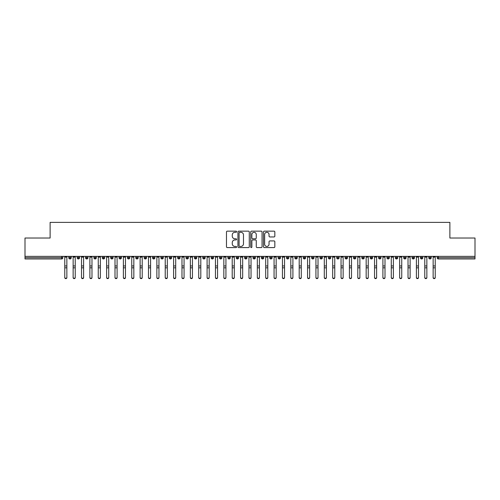 <?xml version="1.0" encoding="UTF-8"?>
<svg xmlns="http://www.w3.org/2000/svg" width="500" height="500" viewBox="0 0 500 500"><rect width="100%" height="100%" fill="white"/><g stroke="black" fill="none" stroke-linecap="round" stroke-linejoin="round"><path stroke-width="0.75" d="M236.606 231.725A0.575 0.575 0 0 0 236.031 231.15L227.3 231.15A0.819 0.819 0 0 0 226.475 231.969L226.475 246.762A0.819 0.819 0 0 0 227.3 247.581L236.031 247.581A0.575 0.575 0 0 0 236.606 247.006A0.575 0.575 0 0 0 236.031 246.431L234.9 246.431A2.631 2.631 0 0 1 232.269 243.8L232.269 242.569A2.631 2.631 0 0 1 234.9 239.938L236.031 239.938A0.575 0.575 0 0 0 236.606 239.363A0.575 0.575 0 0 0 236.031 238.787L234.9 238.787A2.631 2.631 0 0 1 232.269 236.163L232.269 234.925A2.631 2.631 0 0 1 234.9 232.3L236.031 232.3A0.575 0.575 0 0 0 236.606 231.725M274.019 236.944A0.819 0.819 0 0 0 274.837 236.119L274.837 231.969A0.819 0.819 0 0 0 274.019 231.15L264.319 231.15A0.819 0.819 0 0 0 263.5 231.969L263.5 246.762A0.819 0.819 0 0 0 264.319 247.581L274.019 247.581A0.819 0.819 0 0 0 274.837 246.762L274.837 241.75A0.819 0.819 0 0 0 274.019 240.925L269.869 240.925A0.819 0.819 0 0 0 269.044 241.75L269.044 244.231A2.2 2.2 0 0 1 266.844 246.431A2.2 2.2 0 0 1 264.65 244.231L264.65 234.494A2.2 2.2 0 0 1 266.844 232.3A2.2 2.2 0 0 1 269.044 234.494L269.044 236.119A0.819 0.819 0 0 0 269.869 236.944L274.019 236.944M25 256.363L475 256.363L475 238.025L449.881 238.025L449.881 222.369L50.119 222.369L50.119 238.025L25 238.025L25 257.7L61.606 257.7L61.606 256.363M249.281 231.969A0.819 0.819 0 0 0 248.456 231.15L238.762 231.15A0.819 0.819 0 0 0 237.938 231.969L237.938 246.762A0.819 0.819 0 0 0 238.762 247.581L248.456 247.581A0.819 0.819 0 0 0 249.281 246.762L249.281 231.969M251.544 231.15L261.238 231.15A0.819 0.819 0 0 1 262.062 231.969L262.062 246.762A0.819 0.819 0 0 1 261.238 247.581L257.087 247.581A0.819 0.819 0 0 1 256.269 246.762L256.269 240.763A0.819 0.819 0 0 0 255.444 239.938L252.694 239.938A0.819 0.819 0 0 0 251.869 240.763L251.869 247.006A0.575 0.575 0 0 1 251.294 247.581A0.575 0.575 0 0 1 250.719 247.006L250.719 231.969A0.819 0.819 0 0 1 251.544 231.15M62.862 257.7L61.606 257.7L61.606 258.956A1.256 1.256 0 0 0 62.862 257.7L62.862 256.363L62.862 257.7A1.256 1.256 0 0 1 61.606 258.956L25 258.956L25 257.7M475 256.363L475 258.956L438.394 258.956A1.256 1.256 0 0 1 437.137 257.7L437.137 256.363M70.019 256.363L70.019 258.956A1.256 1.256 0 0 1 68.763 257.7L68.763 256.363L68.763 257.7A1.256 1.256 0 0 0 70.019 258.956A1.256 1.256 0 0 0 71.237 257.7L71.237 256.363M78.394 256.363L78.394 258.956A1.256 1.256 0 0 1 77.138 257.7L77.138 256.363L77.138 257.7A1.256 1.256 0 0 0 78.394 258.956A1.256 1.256 0 0 0 79.606 257.7L79.606 256.363M86.762 256.363L86.762 258.956A1.256 1.256 0 0 1 85.506 257.7L85.506 256.363L85.506 257.7A1.256 1.256 0 0 0 86.762 258.956A1.256 1.256 0 0 0 87.981 257.7L87.981 256.363M95.138 256.363L95.138 258.956A1.256 1.256 0 0 1 93.881 257.7L93.881 256.363L93.881 257.7A1.256 1.256 0 0 0 95.138 258.956A1.256 1.256 0 0 0 96.35 257.7L96.35 256.363M103.506 256.363L103.506 258.956A1.256 1.256 0 0 1 102.256 257.7L102.256 256.363L102.256 257.7A1.256 1.256 0 0 0 103.506 258.956A1.256 1.256 0 0 0 104.725 257.7L104.725 256.363M111.881 256.363L111.881 258.956A1.256 1.256 0 0 1 110.625 257.7L110.625 256.363L110.625 257.7A1.256 1.256 0 0 0 111.881 258.956A1.256 1.256 0 0 0 113.094 257.7L113.094 256.363M120.256 256.363L120.256 258.956A1.256 1.256 0 0 1 119 257.7L119 256.363L119 257.7A1.256 1.256 0 0 0 120.256 258.956A1.256 1.256 0 0 0 121.469 257.7L121.469 256.363M128.625 256.363L128.625 258.956A1.256 1.256 0 0 1 127.369 257.7L127.369 256.363L127.369 257.7A1.256 1.256 0 0 0 128.625 258.956A1.256 1.256 0 0 0 129.838 257.7L129.838 256.363M137 256.363L137 258.956A1.256 1.256 0 0 1 135.744 257.7L135.744 256.363L135.744 257.7A1.256 1.256 0 0 0 137 258.956A1.256 1.256 0 0 0 138.212 257.7L138.212 256.363M145.369 256.363L145.369 258.956A1.256 1.256 0 0 1 144.113 257.7L144.113 256.363L144.113 257.7A1.256 1.256 0 0 0 145.369 258.956A1.256 1.256 0 0 0 146.581 257.7L146.581 256.363M153.744 256.363L153.744 258.956A1.256 1.256 0 0 1 152.487 257.7L152.487 256.363L152.487 257.7A1.256 1.256 0 0 0 153.744 258.956A1.256 1.256 0 0 0 154.956 257.7L154.956 256.363M162.113 256.363L162.113 258.956A1.256 1.256 0 0 1 160.856 257.7L160.856 256.363L160.856 257.7A1.256 1.256 0 0 0 162.113 258.956A1.256 1.256 0 0 0 163.325 257.7L163.325 256.363M170.487 256.363L170.487 258.956A1.256 1.256 0 0 1 169.231 257.7A1.256 1.256 0 0 0 170.487 258.956A1.256 1.256 0 0 1 169.231 257.7L169.231 256.363M171.7 256.363L171.7 257.7A1.256 1.256 0 0 1 170.487 258.956A1.256 1.256 0 0 0 171.7 257.7L169.231 257.7M178.856 258.956A1.256 1.256 0 0 1 177.6 257.7L177.6 256.363L177.6 257.7A1.256 1.256 0 0 0 178.856 258.956A1.256 1.256 0 0 0 180.075 257.7L180.075 256.363L180.075 257.7A1.256 1.256 0 0 1 178.856 258.956L178.856 257.7L180.075 257.7M187.231 256.363L187.231 258.956A1.256 1.256 0 0 1 185.975 257.7L185.975 256.363L185.975 257.7A1.256 1.256 0 0 0 187.231 258.956A1.256 1.256 0 0 0 188.444 257.7L188.444 256.363M195.6 256.363L195.6 258.956A1.256 1.256 0 0 1 194.344 257.7L194.344 256.363L194.344 257.7A1.256 1.256 0 0 0 195.6 258.956A1.256 1.256 0 0 0 196.819 257.7L196.819 256.363M203.975 256.363L203.975 257.7L202.719 257.7L202.719 256.363L202.719 257.7A1.256 1.256 0 0 0 203.975 258.956A1.256 1.256 0 0 0 205.188 257.7L205.188 256.363L205.188 257.7A1.256 1.256 0 0 1 203.975 258.956A1.256 1.256 0 0 1 202.719 257.7A1.256 1.256 0 0 0 203.975 258.956L203.975 257.7L205.188 257.7M212.344 256.363L212.344 258.956A1.256 1.256 0 0 1 211.094 257.7L211.094 256.363L211.094 257.7A1.256 1.256 0 0 0 212.344 258.956A1.256 1.256 0 0 0 213.562 257.7L213.562 256.363M220.719 256.363L220.719 258.956A1.256 1.256 0 0 1 219.462 257.7L219.462 256.363L219.462 257.7A1.256 1.256 0 0 0 220.719 258.956A1.256 1.256 0 0 0 221.931 257.7L221.931 256.363M229.094 256.363L229.094 258.956A1.256 1.256 0 0 1 227.838 257.7L227.838 256.363L227.838 257.7A1.256 1.256 0 0 0 229.094 258.956A1.256 1.256 0 0 0 230.306 257.7L230.306 256.363M237.463 256.363L237.463 258.956A1.256 1.256 0 0 1 236.206 257.7L236.206 256.363M238.675 256.363L238.675 257.7A1.256 1.256 0 0 1 237.463 258.956A1.256 1.256 0 0 0 238.675 257.7L236.206 257.7A1.256 1.256 0 0 0 237.463 258.956M245.837 256.363L245.837 258.956A1.256 1.256 0 0 1 244.581 257.7L244.581 256.363L244.581 257.7A1.256 1.256 0 0 0 245.837 258.956A1.256 1.256 0 0 0 247.05 257.7L247.05 256.363M254.206 256.363L254.206 258.956A1.256 1.256 0 0 1 252.95 257.7L252.95 256.363M255.419 256.363L255.419 257.7A1.256 1.256 0 0 1 254.206 258.956A1.256 1.256 0 0 0 255.419 257.7L252.95 257.7A1.256 1.256 0 0 0 254.206 258.956M262.581 256.363L262.581 258.956A1.256 1.256 0 0 1 261.325 257.7L261.325 256.363M263.794 256.363L263.794 257.7A1.256 1.256 0 0 1 262.581 258.956A1.256 1.256 0 0 0 263.794 257.7L261.325 257.7A1.256 1.256 0 0 0 262.581 258.956M270.95 256.363L270.95 258.956A1.256 1.256 0 0 1 269.694 257.7A1.256 1.256 0 0 0 270.95 258.956A1.256 1.256 0 0 1 269.694 257.7L269.694 256.363M272.162 256.363L272.162 257.7L272.162 256.363M279.325 256.363L279.325 258.956A1.256 1.256 0 0 1 278.069 257.7L278.069 256.363M280.538 256.363L280.538 257.7A1.256 1.256 0 0 1 279.325 258.956A1.256 1.256 0 0 0 280.538 257.7L278.069 257.7A1.256 1.256 0 0 0 279.325 258.956M287.694 256.363L287.694 258.956A1.256 1.256 0 0 1 286.438 257.7L286.438 256.363M288.906 256.363L288.906 257.7A1.256 1.256 0 0 1 287.694 258.956A1.256 1.256 0 0 0 288.906 257.7L286.438 257.7A1.256 1.256 0 0 0 287.694 258.956M296.069 256.363L296.069 258.956A1.256 1.256 0 0 1 294.812 257.7L294.812 256.363M297.281 256.363L297.281 257.7A1.256 1.256 0 0 1 296.069 258.956A1.256 1.256 0 0 0 297.281 257.7L294.812 257.7A1.256 1.256 0 0 0 296.069 258.956M304.438 256.363L304.438 258.956A1.256 1.256 0 0 1 303.181 257.7L303.181 256.363M305.656 256.363L305.656 257.7A1.256 1.256 0 0 1 304.438 258.956A1.256 1.256 0 0 0 305.656 257.7L303.181 257.7A1.256 1.256 0 0 0 304.438 258.956M312.812 256.363L312.812 258.956A1.256 1.256 0 0 1 311.556 257.7L311.556 256.363M314.025 256.363L314.025 257.7L314.025 256.363M321.181 256.363L321.181 258.956A1.256 1.256 0 0 1 319.925 257.7L319.925 256.363M322.4 256.363L322.4 257.7A1.256 1.256 0 0 1 321.181 258.956A1.256 1.256 0 0 0 322.4 257.7L319.925 257.7A1.256 1.256 0 0 0 321.181 258.956M329.556 256.363L329.556 258.956A1.256 1.256 0 0 1 328.3 257.7L328.3 256.363L328.3 257.7A1.256 1.256 0 0 0 329.556 258.956A1.256 1.256 0 0 0 330.769 257.7L330.769 256.363M337.925 256.363L337.925 258.956A1.256 1.256 0 0 1 336.675 257.7L336.675 256.363M339.144 256.363L339.144 257.7L339.144 256.363M346.3 256.363L346.3 258.956A1.256 1.256 0 0 1 345.044 257.7A1.256 1.256 0 0 0 346.3 258.956A1.256 1.256 0 0 1 345.044 257.7L345.044 256.363M347.512 256.363L347.512 257.7L347.512 256.363M354.675 256.363L354.675 258.956A1.256 1.256 0 0 1 353.419 257.7L353.419 256.363L353.419 257.7A1.256 1.256 0 0 0 354.675 258.956A1.256 1.256 0 0 0 355.887 257.7L355.887 256.363M363.044 256.363L363.044 258.956A1.256 1.256 0 0 1 361.788 257.7A1.256 1.256 0 0 0 363.044 258.956A1.256 1.256 0 0 1 361.788 257.7L361.788 256.363M364.256 256.363L364.256 257.7A1.256 1.256 0 0 1 363.044 258.956A1.256 1.256 0 0 0 364.256 257.7L361.788 257.7M371.419 256.363L371.419 258.956A1.256 1.256 0 0 1 370.163 257.7L370.163 256.363L370.163 257.7A1.256 1.256 0 0 0 371.419 258.956A1.256 1.256 0 0 0 372.631 257.7L372.631 256.363M379.787 256.363L379.787 258.956A1.256 1.256 0 0 1 378.531 257.7L378.531 256.363M381 256.363L381 257.7L381 256.363M388.162 256.363L388.162 258.956A1.256 1.256 0 0 1 386.906 257.7A1.256 1.256 0 0 0 388.162 258.956A1.256 1.256 0 0 1 386.906 257.7L386.906 256.363M389.375 256.363L389.375 257.7L389.375 256.363M396.531 256.363L396.531 258.956A1.256 1.256 0 0 1 395.275 257.7L395.275 256.363M397.744 256.363L397.744 257.7L397.744 256.363M404.906 256.363L404.906 258.956A1.256 1.256 0 0 1 403.65 257.7L403.65 256.363M406.119 256.363L406.119 257.7A1.256 1.256 0 0 1 404.906 258.956A1.256 1.256 0 0 0 406.119 257.7L403.65 257.7A1.256 1.256 0 0 0 404.906 258.956M413.275 256.363L413.275 258.956A1.256 1.256 0 0 1 412.019 257.7A1.256 1.256 0 0 0 413.275 258.956A1.256 1.256 0 0 1 412.019 257.7L412.019 256.363M414.494 256.363L414.494 257.7A1.256 1.256 0 0 1 413.275 258.956A1.256 1.256 0 0 0 414.494 257.7L412.019 257.7M421.65 256.363L421.65 258.956A1.256 1.256 0 0 1 420.394 257.7A1.256 1.256 0 0 0 421.65 258.956A1.256 1.256 0 0 1 420.394 257.7L420.394 256.363M422.863 256.363L422.863 257.7L422.863 256.363M430.019 256.363L430.019 258.956A1.256 1.256 0 0 1 428.762 257.7L428.762 256.363L428.762 257.7A1.256 1.256 0 0 0 430.019 258.956A1.256 1.256 0 0 0 431.238 257.7L431.238 256.363M178.856 256.363L178.856 257.7L177.6 257.7M270.95 258.956A1.256 1.256 0 0 0 272.162 257.7A1.256 1.256 0 0 1 270.95 258.956M312.812 258.956A1.256 1.256 0 0 0 314.025 257.7A1.256 1.256 0 0 1 312.812 258.956A1.256 1.256 0 0 1 311.556 257.7L314.025 257.7M337.925 258.956A1.256 1.256 0 0 0 339.144 257.7A1.256 1.256 0 0 1 337.925 258.956A1.256 1.256 0 0 1 336.675 257.7L339.144 257.7M346.3 258.956A1.256 1.256 0 0 0 347.512 257.7A1.256 1.256 0 0 1 346.3 258.956M379.787 258.956A1.256 1.256 0 0 0 381 257.7A1.256 1.256 0 0 1 379.787 258.956A1.256 1.256 0 0 1 378.531 257.7L381 257.7M388.162 258.956A1.256 1.256 0 0 0 389.375 257.7A1.256 1.256 0 0 1 388.162 258.956M396.531 258.956A1.256 1.256 0 0 0 397.744 257.7A1.256 1.256 0 0 1 396.531 258.956A1.256 1.256 0 0 1 395.275 257.7L397.744 257.7M421.65 258.956A1.256 1.256 0 0 0 422.863 257.7A1.256 1.256 0 0 1 421.65 258.956M438.394 258.956A1.256 1.256 0 0 1 437.137 257.7A1.256 1.256 0 0 0 438.394 258.956L438.394 257.7L475 257.7M239.669 232.3A0.575 0.575 0 0 0 239.094 232.875L239.094 245.856A0.575 0.575 0 0 0 239.669 246.431L240.856 246.431A2.631 2.631 0 0 0 243.487 243.8L243.487 234.925A2.631 2.631 0 0 0 240.856 232.3L239.669 232.3M256.269 234.537A2.2 2.2 0 0 0 254.069 232.338A2.2 2.2 0 0 0 251.869 234.537L251.869 237.969A0.819 0.819 0 0 0 252.694 238.787L255.444 238.787A0.819 0.819 0 0 0 256.269 237.969L256.269 234.537M66.862 277.631A1.044 1 180 0 1 65.812 278.631A1.044 1 180 0 1 64.769 277.631L64.769 277.306A1.044 1 -0 0 0 65.812 278.306A1.044 1 -0 0 0 66.862 277.306L66.862 268.15M64.769 256.363L64.769 277.306M66.862 256.363L66.862 277.306M75.231 277.631A1.044 1 180 0 1 74.188 278.631A1.044 1 180 0 1 73.138 277.631L73.138 277.306A1.044 1 -0 0 0 74.188 278.306A1.044 1 -0 0 0 75.231 277.306L75.231 268.15M83.606 277.631A1.044 1 180 0 1 82.556 278.631A1.044 1 180 0 1 81.512 277.631L81.512 277.306A1.044 1 -0 0 0 82.556 278.306A1.044 1 -0 0 0 83.606 277.306L83.606 268.15M91.975 277.631A1.044 1 180 0 1 90.931 278.631A1.044 1 180 0 1 89.881 277.631L89.881 277.306A1.044 1 -0 0 0 90.931 278.306A1.044 1 -0 0 0 91.975 277.306L91.975 268.15M100.35 277.631A1.044 1 180 0 1 99.3 278.631A1.044 1 180 0 1 98.256 277.631L98.256 277.306A1.044 1 -0 0 0 99.3 278.306A1.044 1 -0 0 0 100.35 277.306L100.35 268.15M73.138 256.363L73.138 277.306M75.231 256.363L75.231 277.306M81.512 256.363L81.512 277.306M83.606 256.363L83.606 277.306M89.881 256.363L89.881 277.306M91.975 256.363L91.975 277.306M98.256 256.363L98.256 277.306M100.35 256.363L100.35 277.306M108.719 277.631A1.044 1 180 0 1 107.675 278.631A1.044 1 180 0 1 106.625 277.631L106.625 277.306A1.044 1 -0 0 0 107.675 278.306A1.044 1 -0 0 0 108.719 277.306L108.719 268.15M106.625 256.363L106.625 277.306M108.719 256.363L108.719 277.306M117.094 277.631A1.044 1 180 0 1 116.044 278.631A1.044 1 180 0 1 115 277.631L115 277.306A1.044 1 -0 0 0 116.044 278.306A1.044 1 -0 0 0 117.094 277.306L117.094 268.15M125.463 277.631A1.044 1 180 0 1 124.419 278.631A1.044 1 180 0 1 123.375 277.631L123.375 277.306A1.044 1 -0 0 0 124.419 278.306A1.044 1 -0 0 0 125.463 277.306L125.463 268.15M133.837 277.631A1.044 1 180 0 1 132.794 278.631A1.044 1 180 0 1 131.744 277.631L131.744 277.306A1.044 1 -0 0 0 132.794 278.306A1.044 1 -0 0 0 133.837 277.306L133.837 268.15M142.206 277.631A1.044 1 180 0 1 141.163 278.631A1.044 1 180 0 1 140.119 277.631L140.119 277.306A1.044 1 -0 0 0 141.163 278.306A1.044 1 -0 0 0 142.206 277.306L142.206 268.15M115 256.363L115 277.306M117.094 256.363L117.094 277.306M123.375 256.363L123.375 277.306M125.463 256.363L125.463 277.306M131.744 256.363L131.744 277.306M133.837 256.363L133.837 277.306M140.119 256.363L140.119 277.306M142.206 256.363L142.206 277.306M150.581 277.631A1.044 1 180 0 1 149.537 278.631A1.044 1 180 0 1 148.488 277.631L148.488 277.306A1.044 1 -0 0 0 149.537 278.306A1.044 1 -0 0 0 150.581 277.306L150.581 268.15M158.956 277.631A1.044 1 180 0 1 157.906 278.631A1.044 1 180 0 1 156.862 277.631L156.862 277.306A1.044 1 -0 0 0 157.906 278.306A1.044 1 -0 0 0 158.956 277.306L158.956 268.15M167.325 277.631A1.044 1 180 0 1 166.281 278.631A1.044 1 180 0 1 165.231 277.631L165.231 277.306A1.044 1 -0 0 0 166.281 278.306A1.044 1 -0 0 0 167.325 277.306L167.325 268.15M175.7 277.631A1.044 1 180 0 1 174.65 278.631A1.044 1 180 0 1 173.606 277.631L173.606 277.306A1.044 1 -0 0 0 174.65 278.306A1.044 1 -0 0 0 175.7 277.306L175.7 268.15M184.069 277.631A1.044 1 180 0 1 183.025 278.631A1.044 1 180 0 1 181.975 277.631L181.975 277.306A1.044 1 -0 0 0 183.025 278.306A1.044 1 -0 0 0 184.069 277.306L184.069 268.15M148.488 256.363L148.488 277.306M150.581 256.363L150.581 277.306M156.862 256.363L156.862 277.306M158.956 256.363L158.956 277.306M165.231 256.363L165.231 277.306M167.325 256.363L167.325 277.306M173.606 256.363L173.606 277.306M175.7 256.363L175.7 277.306M181.975 256.363L181.975 277.306M184.069 256.363L184.069 277.306M192.444 277.631A1.044 1 180 0 1 191.394 278.631A1.044 1 180 0 1 190.35 277.631L190.35 277.306A1.044 1 -0 0 0 191.394 278.306A1.044 1 -0 0 0 192.444 277.306L192.444 268.15M190.35 256.363L190.35 277.306M192.444 256.363L192.444 277.306M200.812 277.631A1.044 1 180 0 1 199.769 278.631A1.044 1 180 0 1 198.719 277.631L198.719 277.306A1.044 1 -0 0 0 199.769 278.306A1.044 1 -0 0 0 200.812 277.306L200.812 268.15M198.719 256.363L198.719 277.306M200.812 256.363L200.812 277.306M209.188 277.631A1.044 1 180 0 1 208.137 278.631A1.044 1 180 0 1 207.094 277.631L207.094 277.306A1.044 1 -0 0 0 208.137 278.306A1.044 1 -0 0 0 209.188 277.306L209.188 268.15M207.094 256.363L207.094 277.306M209.188 256.363L209.188 277.306M217.556 277.631A1.044 1 180 0 1 216.513 278.631A1.044 1 180 0 1 215.463 277.631L215.463 277.306A1.044 1 -0 0 0 216.513 278.306A1.044 1 -0 0 0 217.556 277.306L217.556 268.15M215.463 256.363L215.463 277.306M217.556 256.363L217.556 277.306M225.931 277.631A1.044 1 180 0 1 224.881 278.631A1.044 1 180 0 1 223.837 277.631L223.837 277.306A1.044 1 -0 0 0 224.881 278.306A1.044 1 -0 0 0 225.931 277.306L225.931 268.15M223.837 256.363L223.837 277.306M225.931 256.363L225.931 277.306M234.3 277.631A1.044 1 180 0 1 233.256 278.631A1.044 1 180 0 1 232.206 277.631L232.206 277.306A1.044 1 -0 0 0 233.256 278.306A1.044 1 -0 0 0 234.3 277.306L234.3 268.15M232.206 256.363L232.206 277.306M234.3 256.363L234.3 277.306M242.675 277.631A1.044 1 180 0 1 241.625 278.631A1.044 1 180 0 1 240.581 277.631L240.581 277.306A1.044 1 -0 0 0 241.625 278.306A1.044 1 -0 0 0 242.675 277.306L242.675 268.15M240.581 256.363L240.581 277.306M242.675 256.363L242.675 277.306M251.044 277.631A1.044 1 180 0 1 250 278.631A1.044 1 180 0 1 248.956 277.631L248.956 277.306A1.044 1 -0 0 0 250 278.306A1.044 1 -0 0 0 251.044 277.306L251.044 268.15M248.956 277.631L248.956 256.363M251.044 256.363L251.044 277.306M259.419 277.631A1.044 1 180 0 1 258.375 278.631A1.044 1 180 0 1 257.325 277.631L257.325 277.306A1.044 1 -0 0 0 258.375 278.306A1.044 1 -0 0 0 259.419 277.306L259.419 268.15M257.325 256.363L257.325 277.306M259.419 256.363L259.419 277.306M267.794 277.631A1.044 1 180 0 1 266.744 278.631A1.044 1 180 0 1 265.7 277.631L265.7 277.306A1.044 1 -0 0 0 266.744 278.306A1.044 1 -0 0 0 267.794 277.306L267.794 268.15M265.7 256.363L265.7 277.306M267.794 256.363L267.794 277.306M276.163 277.631A1.044 1 180 0 1 275.119 278.631A1.044 1 180 0 1 274.069 277.631L274.069 277.306A1.044 1 -0 0 0 275.119 278.306A1.044 1 -0 0 0 276.163 277.306L276.163 268.15M274.069 277.631L274.069 256.363M276.163 256.363L276.163 277.306M284.538 277.631A1.044 1 180 0 1 283.488 278.631A1.044 1 180 0 1 282.444 277.631L282.444 277.306A1.044 1 -0 0 0 283.488 278.306A1.044 1 -0 0 0 284.538 277.306L284.538 268.15M282.444 277.631L282.444 256.363M284.538 256.363L284.538 277.306M292.906 277.631A1.044 1 180 0 1 291.863 278.631A1.044 1 180 0 1 290.812 277.631L290.812 277.306A1.044 1 -0 0 0 291.863 278.306A1.044 1 -0 0 0 292.906 277.306L292.906 268.15M290.812 277.631L290.812 256.363M292.906 256.363L292.906 277.306M301.281 277.631A1.044 1 180 0 1 300.231 278.631A1.044 1 180 0 1 299.188 277.631L299.188 277.306A1.044 1 -0 0 0 300.231 278.306A1.044 1 -0 0 0 301.281 277.306L301.281 268.15M299.188 256.363L299.188 277.306M301.281 256.363L301.281 277.306M309.65 277.631A1.044 1 180 0 1 308.606 278.631A1.044 1 180 0 1 307.556 277.631L307.556 277.306A1.044 1 -0 0 0 308.606 278.306A1.044 1 -0 0 0 309.65 277.306L309.65 268.15M307.556 277.631L307.556 256.363M309.65 256.363L309.65 277.306M318.025 277.631A1.044 1 180 0 1 316.975 278.631A1.044 1 180 0 1 315.931 277.631L315.931 277.306A1.044 1 -0 0 0 316.975 278.306A1.044 1 -0 0 0 318.025 277.306L318.025 268.15M315.931 277.631L315.931 256.363M318.025 256.363L318.025 277.306M326.394 277.631A1.044 1 180 0 1 325.35 278.631A1.044 1 180 0 1 324.3 277.631L324.3 277.306A1.044 1 -0 0 0 325.35 278.306A1.044 1 -0 0 0 326.394 277.306L326.394 268.15M324.3 256.363L324.3 277.306M326.394 256.363L326.394 277.306M334.769 277.631A1.044 1 180 0 1 333.719 278.631A1.044 1 180 0 1 332.675 277.631L332.675 277.306A1.044 1 -0 0 0 333.719 278.306A1.044 1 -0 0 0 334.769 277.306L334.769 268.15M332.675 256.363L332.675 277.306M334.769 256.363L334.769 277.306M343.137 277.631A1.044 1 180 0 1 342.094 278.631A1.044 1 180 0 1 341.044 277.631L341.044 277.306A1.044 1 -0 0 0 342.094 278.306A1.044 1 -0 0 0 343.137 277.306L343.137 268.15M341.044 277.631L341.044 256.363M343.137 256.363L343.137 277.306M351.512 277.631A1.044 1 180 0 1 350.462 278.631A1.044 1 180 0 1 349.419 277.631L349.419 277.306A1.044 1 -0 0 0 350.462 278.306A1.044 1 -0 0 0 351.512 277.306L351.512 268.15M349.419 277.631L349.419 256.363M351.512 256.363L351.512 277.306M359.881 277.631A1.044 1 180 0 1 358.837 278.631A1.044 1 180 0 1 357.794 277.631L357.794 277.306A1.044 1 -0 0 0 358.837 278.306A1.044 1 -0 0 0 359.881 277.306L359.881 268.15M357.794 256.363L357.794 277.306M359.881 256.363L359.881 277.306M368.256 277.631A1.044 1 180 0 1 367.206 278.631A1.044 1 180 0 1 366.163 277.631L366.163 277.306A1.044 1 -0 0 0 367.206 278.306A1.044 1 -0 0 0 368.256 277.306L368.256 268.15M366.163 277.631L366.163 256.363M368.256 256.363L368.256 277.306M376.625 277.631A1.044 1 180 0 1 375.581 278.631A1.044 1 180 0 1 374.538 277.631L374.538 277.306A1.044 1 -0 0 0 375.581 278.306A1.044 1 -0 0 0 376.625 277.306L376.625 268.15M374.538 277.631L374.538 256.363M376.625 256.363L376.625 277.306M385 277.631A1.044 1 180 0 1 383.956 278.631A1.044 1 180 0 1 382.906 277.631L382.906 277.306A1.044 1 -0 0 0 383.956 278.306A1.044 1 -0 0 0 385 277.306L385 268.15M382.906 277.631L382.906 256.363M385 256.363L385 277.306M393.375 277.631A1.044 1 180 0 1 392.325 278.631A1.044 1 180 0 1 391.281 277.631L391.281 277.306A1.044 1 -0 0 0 392.325 278.306A1.044 1 -0 0 0 393.375 277.306L393.375 268.15M391.281 256.363L391.281 277.306M393.375 256.363L393.375 277.306M401.744 277.631A1.044 1 180 0 1 400.7 278.631A1.044 1 180 0 1 399.65 277.631L399.65 277.306A1.044 1 -0 0 0 400.7 278.306A1.044 1 -0 0 0 401.744 277.306L401.744 268.15M399.65 277.631L399.65 256.363M401.744 256.363L401.744 277.306M410.119 277.631A1.044 1 180 0 1 409.069 278.631A1.044 1 180 0 1 408.025 277.631L408.025 277.306A1.044 1 -0 0 0 409.069 278.306A1.044 1 -0 0 0 410.119 277.306L410.119 268.15M408.025 277.631L408.025 256.363M410.119 256.363L410.119 277.306M418.488 277.631A1.044 1 180 0 1 417.444 278.631A1.044 1 180 0 1 416.394 277.631L416.394 277.306A1.044 1 -0 0 0 417.444 278.306A1.044 1 -0 0 0 418.488 277.306L418.488 268.15M416.394 277.631L416.394 256.363M418.488 256.363L418.488 277.306M426.863 277.631A1.044 1 180 0 1 425.812 278.631A1.044 1 180 0 1 424.769 277.631L424.769 277.306A1.044 1 -0 0 0 425.812 278.306A1.044 1 -0 0 0 426.863 277.306L426.863 268.15M424.769 256.363L424.769 277.306M426.863 256.363L426.863 277.306M435.231 277.631A1.044 1 180 0 1 434.188 278.631A1.044 1 180 0 1 433.137 277.631L433.137 277.306A1.044 1 -0 0 0 434.188 278.306A1.044 1 -0 0 0 435.231 277.306L435.231 268.15M433.137 277.631L433.137 256.363M435.231 256.363L435.231 277.306M438.394 256.363L438.394 257.7L437.137 257.7M68.763 257.7A1.256 1.256 0 0 0 70.019 258.956A1.256 1.256 0 0 0 71.237 257.7L68.763 257.7M77.138 257.7A1.256 1.256 0 0 0 78.394 258.956A1.256 1.256 0 0 0 79.606 257.7L77.138 257.7M85.506 257.7A1.256 1.256 0 0 0 86.762 258.956A1.256 1.256 0 0 0 87.981 257.7L85.506 257.7M93.881 257.7A1.256 1.256 0 0 0 95.138 258.956A1.256 1.256 0 0 0 96.35 257.7L93.881 257.7M102.256 257.7A1.256 1.256 0 0 0 103.506 258.956A1.256 1.256 0 0 0 104.725 257.7L102.256 257.7M110.625 257.7L113.094 257.7A1.256 1.256 0 0 1 111.881 258.956M119 257.7A1.256 1.256 0 0 0 120.256 258.956A1.256 1.256 0 0 0 121.469 257.7L119 257.7M127.369 257.7L129.838 257.7A1.256 1.256 0 0 1 128.625 258.956M135.744 257.7A1.256 1.256 0 0 0 137 258.956A1.256 1.256 0 0 0 138.212 257.7L135.744 257.7M144.113 257.7A1.256 1.256 0 0 0 145.369 258.956A1.256 1.256 0 0 0 146.581 257.7L144.113 257.7M152.487 257.7A1.256 1.256 0 0 0 153.744 258.956A1.256 1.256 0 0 0 154.956 257.7L152.487 257.7M160.856 257.7A1.256 1.256 0 0 0 162.113 258.956A1.256 1.256 0 0 0 163.325 257.7L160.856 257.7M185.975 257.7L188.444 257.7A1.256 1.256 0 0 1 187.231 258.956M194.344 257.7A1.256 1.256 0 0 0 195.6 258.956A1.256 1.256 0 0 0 196.819 257.7L194.344 257.7M211.094 257.7L213.562 257.7A1.256 1.256 0 0 1 212.344 258.956M219.462 257.7A1.256 1.256 0 0 0 220.719 258.956A1.256 1.256 0 0 0 221.931 257.7L219.462 257.7M227.838 257.7L230.306 257.7A1.256 1.256 0 0 1 229.094 258.956M244.581 257.7L247.05 257.7A1.256 1.256 0 0 1 245.837 258.956M269.694 257.7L272.162 257.7M328.3 257.7L330.769 257.7A1.256 1.256 0 0 1 329.556 258.956M345.044 257.7L347.512 257.7M353.419 257.7A1.256 1.256 0 0 0 354.675 258.956A1.256 1.256 0 0 0 355.887 257.7L353.419 257.7M370.163 257.7L372.631 257.7A1.256 1.256 0 0 1 371.419 258.956M386.906 257.7L389.375 257.7M420.394 257.7L422.863 257.7M428.762 257.7A1.256 1.256 0 0 0 430.019 258.956A1.256 1.256 0 0 0 431.238 257.7L428.762 257.7M66.862 257.125L64.769 257.125M66.862 265.963L64.769 265.963M66.862 267.825L64.769 267.825M75.231 257.125L73.138 257.125M75.231 265.963L73.138 265.963M75.231 267.825L73.138 267.825M83.606 257.125L81.512 257.125M83.606 265.963L81.512 265.963M83.606 267.825L81.512 267.825M91.975 257.125L89.881 257.125M91.975 265.963L89.881 265.963M91.975 267.825L89.881 267.825M100.35 257.125L98.256 257.125M100.35 265.963L98.256 265.963M100.35 267.825L98.256 267.825M108.719 257.125L106.625 257.125M108.719 265.963L106.625 265.963M108.719 267.825L106.625 267.825M117.094 257.125L115 257.125M117.094 265.963L115 265.963M117.094 267.825L115 267.825M125.463 257.125L123.375 257.125M125.463 265.963L123.375 265.963M125.463 267.825L123.375 267.825M133.837 257.125L131.744 257.125M133.837 265.963L131.744 265.963M133.837 267.825L131.744 267.825M142.206 257.125L140.119 257.125M142.206 265.963L140.119 265.963M142.206 267.825L140.119 267.825M150.581 257.125L148.488 257.125M150.581 265.963L148.488 265.963M150.581 267.825L148.488 267.825M158.956 257.125L156.862 257.125M158.956 265.963L156.862 265.963M158.956 267.825L156.862 267.825M167.325 257.125L165.231 257.125M167.325 265.963L165.231 265.963M167.325 267.825L165.231 267.825M175.7 257.125L173.606 257.125M175.7 265.963L173.606 265.963M175.7 267.825L173.606 267.825M184.069 257.125L181.975 257.125M184.069 265.963L181.975 265.963M184.069 267.825L181.975 267.825M192.444 257.125L190.35 257.125M192.444 265.963L190.35 265.963M192.444 267.825L190.35 267.825M200.812 257.125L198.719 257.125M200.812 265.963L198.719 265.963M200.812 267.825L198.719 267.825M209.188 257.125L207.094 257.125M209.188 265.963L207.094 265.963M209.188 267.825L207.094 267.825M217.556 257.125L215.463 257.125M217.556 265.963L215.463 265.963M217.556 267.825L215.463 267.825M225.931 257.125L223.837 257.125M225.931 265.963L223.837 265.963M225.931 267.825L223.837 267.825M234.3 257.125L232.206 257.125M234.3 265.963L232.206 265.963M234.3 267.825L232.206 267.825M242.675 257.125L240.581 257.125M242.675 265.963L240.581 265.963M242.675 267.825L240.581 267.825M251.044 257.125L248.956 257.125M251.044 265.963L248.956 265.963M251.044 267.825L248.956 267.825M259.419 257.125L257.325 257.125M259.419 265.963L257.325 265.963M259.419 267.825L257.325 267.825M267.794 257.125L265.7 257.125M267.794 265.963L265.7 265.963M267.794 267.825L265.7 267.825M276.163 257.125L274.069 257.125M276.163 265.963L274.069 265.963M276.163 267.825L274.069 267.825M284.538 257.125L282.444 257.125M284.538 265.963L282.444 265.963M284.538 267.825L282.444 267.825M292.906 257.125L290.812 257.125M292.906 265.963L290.812 265.963M292.906 267.825L290.812 267.825M301.281 257.125L299.188 257.125M301.281 265.963L299.188 265.963M301.281 267.825L299.188 267.825M309.65 257.125L307.556 257.125M309.65 265.963L307.556 265.963M309.65 267.825L307.556 267.825M318.025 257.125L315.931 257.125M318.025 265.963L315.931 265.963M318.025 267.825L315.931 267.825M326.394 257.125L324.3 257.125M326.394 265.963L324.3 265.963M326.394 267.825L324.3 267.825M334.769 257.125L332.675 257.125M334.769 265.963L332.675 265.963M334.769 267.825L332.675 267.825M343.137 257.125L341.044 257.125M343.137 265.963L341.044 265.963M343.137 267.825L341.044 267.825M351.512 257.125L349.419 257.125M351.512 265.963L349.419 265.963M351.512 267.825L349.419 267.825M359.881 257.125L357.794 257.125M359.881 265.963L357.794 265.963M359.881 267.825L357.794 267.825M368.256 257.125L366.163 257.125M368.256 265.963L366.163 265.963M368.256 267.825L366.163 267.825M376.625 257.125L374.538 257.125M376.625 265.963L374.538 265.963M376.625 267.825L374.538 267.825M385 257.125L382.906 257.125M385 265.963L382.906 265.963M385 267.825L382.906 267.825M393.375 257.125L391.281 257.125M393.375 265.963L391.281 265.963M393.375 267.825L391.281 267.825M401.744 257.125L399.65 257.125M401.744 265.963L399.65 265.963M401.744 267.825L399.65 267.825M410.119 257.125L408.025 257.125M410.119 265.963L408.025 265.963M410.119 267.825L408.025 267.825M418.488 257.125L416.394 257.125M418.488 265.963L416.394 265.963M418.488 267.825L416.394 267.825M426.863 257.125L424.769 257.125M426.863 265.963L424.769 265.963M426.863 267.825L424.769 267.825M435.231 257.125L433.137 257.125M435.231 265.963L433.137 265.963M435.231 267.825L433.137 267.825"/></g></svg>

